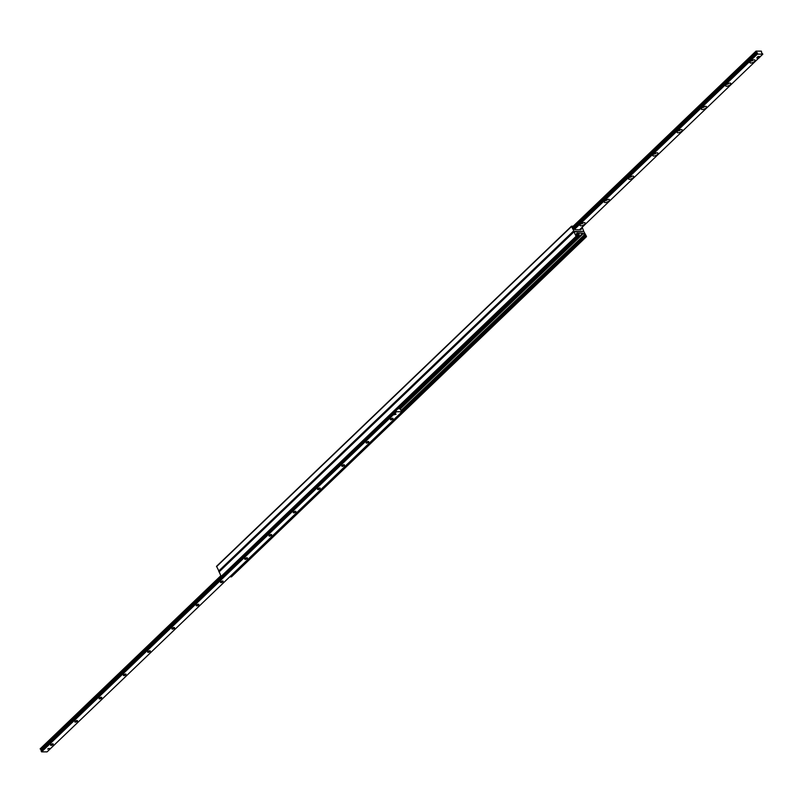 <?xml version="1.0" encoding="UTF-8"?>
<svg xmlns="http://www.w3.org/2000/svg" width="803" height="803" viewBox="0 0 803 803"><rect width="100%" height="100%" fill="white"/><g stroke="black" fill="none" stroke-linecap="round" stroke-linejoin="round"><path stroke-width="1.2" d="M404.933 402.112A2.861 1.144 -25.2 0 1 404.351 403.236A2.861 1.144 -25.2 0 1 402.604 404.351M417.068 390.489A2.861 1.144 -25.2 0 1 416.486 391.603A2.861 1.144 -25.2 0 1 414.739 392.717M429.203 378.855A2.861 1.144 -25.2 0 1 428.621 379.98A2.861 1.144 -25.2 0 1 426.875 381.094M441.339 367.232A2.861 1.144 -25.2 0 1 440.757 368.356A2.861 1.144 -25.2 0 1 439.01 369.47M453.474 355.609A2.861 1.144 -25.2 0 1 452.892 356.723A2.861 1.144 -25.2 0 1 451.145 357.837M465.61 343.975A2.861 1.144 -25.2 0 1 465.027 345.099A2.861 1.144 -25.2 0 1 463.281 346.213M477.745 332.352A2.861 1.144 -25.2 0 1 477.163 333.466A2.861 1.144 -25.2 0 1 475.416 334.58M489.88 320.718A2.861 1.144 -25.2 0 1 489.298 321.842A2.861 1.144 -25.2 0 1 487.551 322.957M502.016 309.095A2.861 1.144 -25.2 0 1 501.433 310.219A2.861 1.144 -25.2 0 1 499.687 311.333M514.151 297.461A2.861 1.144 -25.2 0 1 513.569 298.586A2.861 1.144 -25.2 0 1 511.822 299.7M526.286 285.838A2.861 1.144 -25.2 0 1 525.704 286.962A2.861 1.144 -25.2 0 1 523.957 288.076M538.422 274.214A2.861 1.144 -25.2 0 1 537.839 275.329A2.861 1.144 -25.2 0 1 536.093 276.443M550.557 262.581A2.861 1.144 -25.2 0 1 549.975 263.705A2.861 1.144 -25.2 0 1 548.228 264.819M562.692 250.958A2.861 1.144 -25.2 0 1 562.11 252.072A2.861 1.144 -25.2 0 1 560.364 253.186M574.828 239.324A2.861 1.144 -25.2 0 1 574.245 240.448A2.861 1.144 -25.2 0 1 572.499 241.562M573.944 231.635L219.048 571.585L221.126 576.403L222.682 576.664M573.994 231.846L583.791 231.475L586.461 236.343L585.487 236.775L585.076 235.59A1.044 0.612 46.2 0 0 584.604 234.606L582.807 233.181L577.106 233.061L576.303 234.556A1.044 0.612 46.2 0 0 576.765 235.55L577.588 236.684L576.082 236.293L573.994 231.846L219.038 571.957M230.07 576.534L231.555 576.674M582.185 227.259L583.791 231.475L574.165 231.425L571.505 226.546L572.469 226.125L572.89 227.299A1.044 0.612 46.2 0 0 573.352 228.293L575.159 229.708L580.85 229.829L581.653 228.333A1.044 0.612 46.2 0 0 581.563 227.861M571.445 226.326L216.549 566.286L219.119 571.515M754.539 61.429A2.861 1.144 -25.2 0 1 751.287 62.985A2.861 1.144 -25.2 0 1 749.962 62.062A2.861 1.144 -25.2 0 1 752.01 60.386A2.861 1.144 -25.2 0 1 754.609 59.874A2.861 1.144 -25.2 0 1 754.539 61.429M750.935 61.018A1.425 0.572 154.8 0 0 752.963 60.235A1.425 0.572 154.8 0 0 753.184 59.954M730.268 84.686A2.861 1.144 -25.2 0 1 727.016 86.242A2.861 1.144 -25.2 0 1 725.691 85.319A2.861 1.144 -25.2 0 1 727.739 83.642A2.861 1.144 -25.2 0 1 730.339 83.131A2.861 1.144 -25.2 0 1 730.268 84.686M726.665 84.275A1.425 0.572 154.8 0 0 728.692 83.492A1.425 0.572 154.8 0 0 728.913 83.211M705.998 107.943A2.861 1.144 -25.2 0 1 702.745 109.499A2.861 1.144 -25.2 0 1 701.42 108.576A2.861 1.144 -25.2 0 1 703.468 106.899A2.861 1.144 -25.2 0 1 706.068 106.387A2.861 1.144 -25.2 0 1 705.998 107.943M702.394 107.532A1.425 0.572 154.8 0 0 704.422 106.749A1.425 0.572 154.8 0 0 704.643 106.468M681.727 131.2A2.861 1.144 -25.2 0 1 678.475 132.756A2.861 1.144 -25.2 0 1 677.15 131.833A2.861 1.144 -25.2 0 1 679.197 130.146A2.861 1.144 -25.2 0 1 681.797 129.634A2.861 1.144 -25.2 0 1 681.727 131.2M678.123 130.789A1.425 0.572 154.8 0 0 680.151 130.006A1.425 0.572 154.8 0 0 680.372 129.725M657.456 154.447A2.861 1.144 -25.2 0 1 654.204 156.003A2.861 1.144 -25.2 0 1 652.879 155.079A2.861 1.144 -25.2 0 1 654.927 153.403A2.861 1.144 -25.2 0 1 657.527 152.891A2.861 1.144 -25.2 0 1 657.456 154.447M653.853 154.035A1.425 0.572 154.8 0 0 655.88 153.263A1.425 0.572 154.8 0 0 656.101 152.982M633.186 177.704A2.861 1.144 -25.2 0 1 629.933 179.26A2.861 1.144 -25.2 0 1 628.608 178.336A2.861 1.144 -25.2 0 1 630.656 176.66A2.861 1.144 -25.2 0 1 633.256 176.148A2.861 1.144 -25.2 0 1 633.186 177.704M629.582 177.292A1.425 0.572 154.8 0 0 631.61 176.519A1.425 0.572 154.8 0 0 631.831 176.228M608.915 200.961A2.861 1.144 -25.2 0 1 605.663 202.517A2.861 1.144 -25.2 0 1 604.338 201.593A2.861 1.144 -25.2 0 1 606.385 199.917A2.861 1.144 -25.2 0 1 608.985 199.405A2.861 1.144 -25.2 0 1 608.915 200.961M605.311 200.549A1.425 0.572 154.8 0 0 607.339 199.776A1.425 0.572 154.8 0 0 607.56 199.485M584.644 224.218A2.861 1.144 -25.2 0 1 581.392 225.773A2.861 1.144 -25.2 0 1 580.067 224.85A2.861 1.144 -25.2 0 1 582.115 223.174A2.861 1.144 -25.2 0 1 584.714 222.662A2.861 1.144 -25.2 0 1 584.644 224.218M581.041 223.806A1.425 0.572 154.8 0 0 583.068 223.023A1.425 0.572 154.8 0 0 583.289 222.742M758.122 56.642L759.136 56.622M757.37 54.142L757.51 53.249L755.954 51.121L761.395 51.151L761.666 52.898L762.85 54.152L757.37 54.142L574.496 229.357M52.918 744.602A1.425 0.572 -25.2 0 1 51.573 745.325A1.425 0.572 -25.2 0 1 50.599 745.204A1.425 0.572 -25.2 0 1 51.653 744.08A1.425 0.572 -25.2 0 1 53.189 743.99A1.425 0.572 -25.2 0 1 52.918 744.602M77.188 721.345A1.425 0.572 -25.2 0 1 75.843 722.068A1.425 0.572 -25.2 0 1 74.87 721.947A1.425 0.572 -25.2 0 1 75.924 720.823A1.425 0.572 -25.2 0 1 77.459 720.733A1.425 0.572 -25.2 0 1 77.188 721.345M101.459 698.088A1.425 0.572 -25.2 0 1 100.114 698.811A1.425 0.572 -25.2 0 1 99.14 698.7A1.425 0.572 -25.2 0 1 100.194 697.566A1.425 0.572 -25.2 0 1 101.73 697.476A1.425 0.572 -25.2 0 1 101.459 698.088M125.73 674.841A1.425 0.572 -25.2 0 1 124.385 675.554A1.425 0.572 -25.2 0 1 123.411 675.443A1.425 0.572 -25.2 0 1 124.465 674.309A1.425 0.572 -25.2 0 1 126.001 674.219A1.425 0.572 -25.2 0 1 125.73 674.841M150 651.584A1.425 0.572 -25.2 0 1 148.655 652.307A1.425 0.572 -25.2 0 1 147.682 652.187A1.425 0.572 -25.2 0 1 148.736 651.062A1.425 0.572 -25.2 0 1 150.271 650.972A1.425 0.572 -25.2 0 1 150 651.584M174.271 628.327A1.425 0.572 -25.2 0 1 172.926 629.05A1.425 0.572 -25.2 0 1 171.952 628.93A1.425 0.572 -25.2 0 1 173.006 627.805A1.425 0.572 -25.2 0 1 174.542 627.715A1.425 0.572 -25.2 0 1 174.271 628.327M198.542 605.071A1.425 0.572 -25.2 0 1 197.197 605.793A1.425 0.572 -25.2 0 1 196.223 605.673A1.425 0.572 -25.2 0 1 197.277 604.549A1.425 0.572 -25.2 0 1 198.813 604.458A1.425 0.572 -25.2 0 1 198.542 605.071M222.812 581.814A1.425 0.572 -25.2 0 1 221.467 582.536A1.425 0.572 -25.2 0 1 220.494 582.416A1.425 0.572 -25.2 0 1 221.548 581.292A1.425 0.572 -25.2 0 1 223.083 581.201A1.425 0.572 -25.2 0 1 222.812 581.814M247.083 558.557A1.425 0.572 -25.2 0 1 245.738 559.279A1.425 0.572 -25.2 0 1 244.764 559.169A1.425 0.572 -25.2 0 1 245.818 558.035A1.425 0.572 -25.2 0 1 247.354 557.944A1.425 0.572 -25.2 0 1 247.083 558.557M271.354 535.31A1.425 0.572 -25.2 0 1 270.009 536.023A1.425 0.572 -25.2 0 1 269.035 535.912A1.425 0.572 -25.2 0 1 270.089 534.778A1.425 0.572 -25.2 0 1 271.625 534.688A1.425 0.572 -25.2 0 1 271.354 535.31M295.624 512.053A1.425 0.572 -25.2 0 1 294.279 512.776A1.425 0.572 -25.2 0 1 293.306 512.655A1.425 0.572 -25.2 0 1 294.36 511.531A1.425 0.572 -25.2 0 1 295.895 511.441A1.425 0.572 -25.2 0 1 295.624 512.053M319.895 488.796A1.425 0.572 -25.2 0 1 318.55 489.519A1.425 0.572 -25.2 0 1 317.576 489.398A1.425 0.572 -25.2 0 1 318.63 488.274A1.425 0.572 -25.2 0 1 320.166 488.184A1.425 0.572 -25.2 0 1 319.895 488.796M344.166 465.539A1.425 0.572 -25.2 0 1 342.821 466.262A1.425 0.572 -25.2 0 1 341.847 466.141A1.425 0.572 -25.2 0 1 342.901 465.017A1.425 0.572 -25.2 0 1 344.437 464.927A1.425 0.572 -25.2 0 1 344.166 465.539M368.436 442.282A1.425 0.572 -25.2 0 1 367.091 443.005A1.425 0.572 -25.2 0 1 366.118 442.885A1.425 0.572 -25.2 0 1 367.172 441.76A1.425 0.572 -25.2 0 1 368.707 441.67A1.425 0.572 -25.2 0 1 368.436 442.282M392.707 419.025A1.425 0.572 -25.2 0 1 391.362 419.748A1.425 0.572 -25.2 0 1 390.388 419.628A1.425 0.572 -25.2 0 1 391.442 418.504A1.425 0.572 -25.2 0 1 392.978 418.413A1.425 0.572 -25.2 0 1 392.707 419.025M394.383 414.649L396.06 414.218L394.383 414.649M47.748 748.958L49.425 748.516L47.748 748.958M40.15 748.848L220.815 575.741L40.15 748.848L41.365 750.002M41.154 750.253L222.14 576.835L41.194 750.163L41.605 751.849L47.076 751.869L402.042 411.758L396.562 411.738L396.05 410.634M398.017 408.737L400.587 408.757L400.446 409.64L402.042 411.758M393.972 412.612L394.203 413.103L394.072 412.521M394.203 413.103L225.402 574.848L224.77 574.747M400.597 413.133L231.796 574.878M393.912 413.103L225.101 574.838M578.662 235.359A1.305 0.522 -25.2 0 1 579.043 235.53L579.344 236.172A1.305 0.522 -25.2 0 1 579.104 236.734A1.305 0.522 -25.2 0 1 577.879 237.387A1.305 0.522 -25.2 0 1 576.996 237.286A1.305 0.522 -25.2 0 1 576.986 237.256M577.618 236.443A1.305 0.522 -25.2 0 1 579.344 236.172M49.113 748.386L47.648 749.069M395.738 414.077L394.273 414.77M757.149 58.288L756.848 57.645L758.052 56.481L759.538 56.481L759.839 57.133L758.634 58.298L757.149 58.288L758.353 57.133L759.839 57.133M758.052 56.481L758.353 57.133M578.301 234.175L578.762 234.426L577.186 235.941M576.955 235.731L578.18 233.864A1.656 0.662 -25.2 0 1 578.632 233.864M576.082 236.293L221.126 576.403M576.664 236.724L221.698 576.835M577.467 236.724L222.501 576.835M577.076 233.161L576.403 233.793M577.277 233.131L576.383 233.984M577.327 233.161L576.373 234.074M582.807 233.181L399.573 408.747M583.39 233.462L400.446 408.747M584.604 234.606L401.169 410.373M585.076 235.59L401.811 411.186M584.985 236.223L401.982 411.568M585.487 236.775L230.531 576.875M586.29 236.775L231.334 576.885M581.653 228.333L580.198 229.728M571.505 226.546L216.539 566.657M573.593 230.983L218.627 571.094M574.366 229.236L757.249 54.002M574.085 228.975L757.329 53.399L574.085 228.975M573.754 228.664L757.249 52.847M573.563 228.484L757.008 52.717M573.001 227.811L756.366 52.115M572.971 227.751L756.326 52.065M572.93 226.466L755.924 51.211M579.595 229.728L758.514 58.298L579.615 229.728M762.85 54.152L759.809 57.063L762.82 54.162M220.865 575.841L40.18 748.968M221.307 576.644L40.833 749.57M221.528 576.795L41.073 749.701M396.03 410.745L394.253 412.451M224.84 574.767L41.073 750.855M396.04 410.795L394.273 412.491M224.89 574.777L41.083 750.905M396.451 411.658L41.485 751.769M396.562 411.738L41.605 751.849M402.002 411.768L47.046 751.879M576.544 235.299A1.516 0.602 -25.2 0 1 578.321 234.416M578.762 234.426A1.516 0.602 -25.2 0 1 578.833 235.179A1.516 0.602 -25.2 0 1 577.287 236.032M578.351 234.285A1.616 0.642 154.8 0 0 576.474 235.179M579.033 234.898A1.616 0.642 154.8 0 0 579.114 234.506A1.616 0.642 154.8 0 0 578.792 234.285A1.676 0.673 -25.2 0 0 578.893 233.874A1.676 0.673 -25.2 0 0 577.879 233.683A1.676 0.673 -25.2 0 0 576.323 234.416M578.572 233.653A1.576 0.632 154.8 0 0 576.333 234.346L578.893 233.874L579.114 234.506L577.006 236.092M574.004 231.475L219.048 571.585M577.588 236.684L222.632 576.795M577.086 233.151L576.403 233.814M586.451 236.714L231.485 576.825M571.515 226.175L216.549 566.286M574.065 228.955L757.37 53.319M222.09 576.835L41.194 750.163"/></g></svg>
